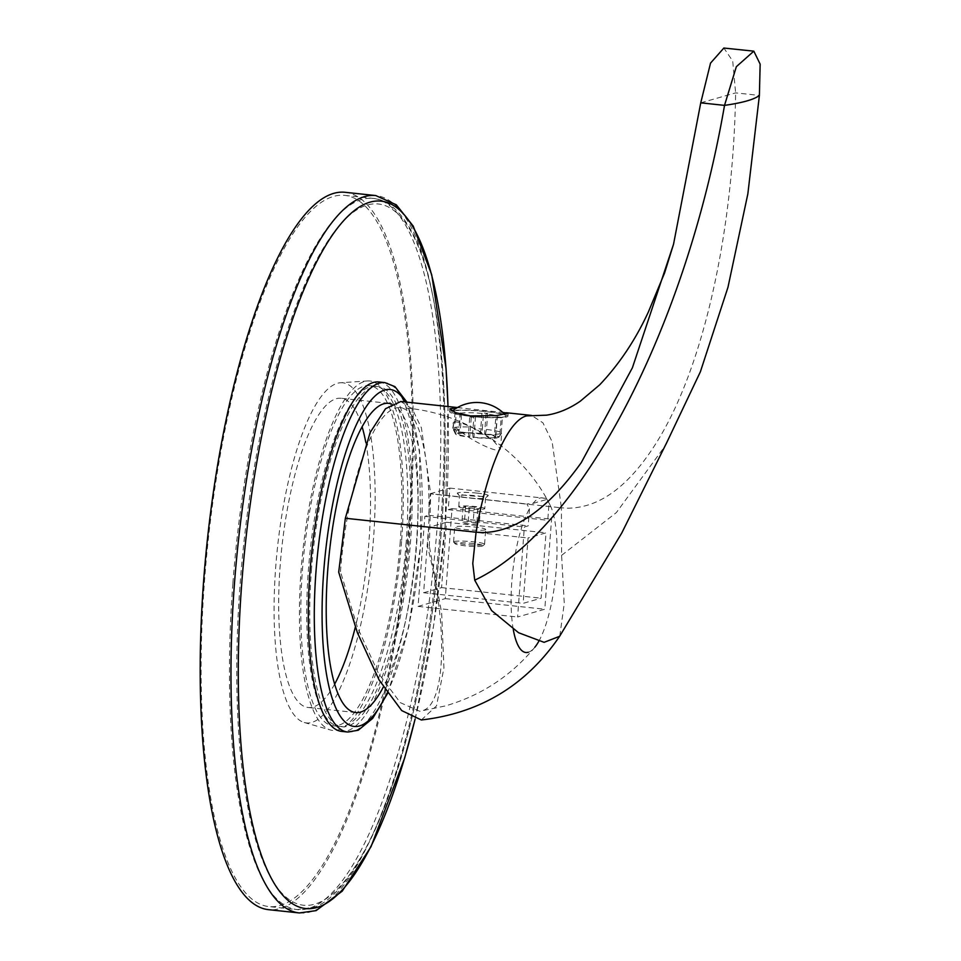 <?xml version="1.0" encoding="UTF-8"?>
<svg xmlns="http://www.w3.org/2000/svg" width="961" height="961" viewBox="0 0 961 961"><rect width="100%" height="100%" fill="white"/><g stroke="black" fill="none" stroke-linecap="round" stroke-linejoin="round"><path stroke-width="0.72" stroke-dasharray="4.8 3.6" d="M459.058 430.552A24.878 2.667 -175.7 0 1 452.811 428.462A24.878 2.667 -175.7 0 1 452.775 428.294A24.878 2.667 -175.7 0 1 453.28 427.813L455.862 433.471L458.853 433.783L460.379 413.434L455.009 412.87L454.277 422.54L453.7 422.287C452.114 423.333 453.892 426.095 459.058 430.552L461.172 431.933A24.253 2.595 4.3 0 0 468.512 432.979L469.725 416.894L471.334 416.437L469.797 436.787A18.655 1.994 -175.7 0 1 458.577 434.096A18.655 1.994 -175.7 0 1 458.853 433.783M468.512 432.979L468.908 437.039A21.767 2.33 -175.7 0 1 455.502 434.012A21.767 2.33 -175.7 0 1 455.862 433.471M452.775 428.294L453.7 422.287L453.28 427.813M461.172 431.933C474.962 442.769 496.381 452.09 499.444 450.108L500.489 449.003L493.449 440.799L473.653 428.366A24.253 2.595 4.3 0 1 482.326 429.026L481.293 433.507A21.767 2.33 -175.7 0 0 457.112 433.111L454.529 427.453L454.937 421.927L455.526 422.179L454.277 422.54M340.47 571.651A152.379 42.26 -83.9 0 1 395.379 408.137A152.379 42.26 -83.9 0 1 399.572 407.644A152.379 42.26 -83.9 0 1 427.585 546.761C448.691 627.689 445.508 706.431 421.615 710.876L419.717 711.272L400.256 702.623L378.442 673.313L357.468 627.413L340.47 571.651L338.692 572.155M513.258 629.395A77.745 21.562 -83.9 0 1 529.475 508.765L526.856 503.984L533.067 503.372A77.745 21.562 -83.9 0 1 539.842 498.11A77.745 21.562 96.1 0 1 546.1 499.648L546.413 498.399L549.031 503.18L547.746 520.297L551.566 519.204L544.791 609.226L517.595 616.998L524.358 526.976L528.19 525.883L529.475 508.765M468.908 437.039L469.797 436.787M472.68 433.423L473.064 437.483A21.767 2.33 -175.7 0 0 497.245 437.88L499.96 433.855A24.253 2.595 4.3 0 1 472.68 433.423L473.881 417.338A24.253 2.595 -175.7 0 1 469.725 416.894M482.326 429.026L483.539 412.954A24.253 2.595 -175.7 0 1 487.695 413.398L486.086 413.855A18.655 1.994 4.3 0 1 497.317 416.545A18.655 1.994 4.3 0 1 497.029 416.858L502.411 417.434L501.198 433.507A24.253 2.595 4.3 0 0 501.63 433.195A24.253 2.595 4.3 0 0 501.69 433.039A24.253 2.595 4.3 0 0 486.482 429.471L487.695 413.398M499.96 433.855L501.161 417.783A24.253 2.595 4.3 0 0 502.411 417.434M481.293 433.507L480.392 433.759L481.929 413.41L483.539 412.954M481.929 413.41A18.655 1.994 4.3 0 0 461.628 413.086L456.247 412.509A24.253 2.595 4.3 0 0 455.009 412.87M460.379 413.434A18.655 1.994 4.3 0 0 460.103 413.747A18.655 1.994 4.3 0 0 471.334 416.437M473.064 437.483L473.965 437.231L475.491 416.882L473.881 417.338M475.491 416.882A18.655 1.994 4.3 0 0 495.792 417.206L501.161 417.783M454.529 427.453A24.878 2.667 -175.7 0 1 471.166 427.092L473.653 428.366M454.937 421.927C457.856 421.687 463.262 423.417 471.166 427.092M528.25 652.267A77.745 21.562 96.1 0 0 534.869 647.197C511.144 675.835 481.329 695.416 445.423 705.915L419.717 711.272M538.749 641.383A77.745 21.562 96.1 0 0 556.107 570.894A77.745 21.562 96.1 0 0 550.028 504.969A77.745 21.562 96.1 0 0 549.031 503.18M455.526 422.179L456.247 412.509M457.112 433.111L460.103 433.435L461.628 413.086M460.103 433.435A18.655 1.994 -175.7 0 1 480.392 433.759M533.067 503.372L546.1 499.648M430.288 493.69L449.844 488.104L448.222 509.69L452.042 508.597L445.279 598.631L418.083 606.391L424.846 516.369L428.666 515.276L430.288 493.69L526.856 503.984M449.844 488.104L546.413 498.399M477.197 493.113A15.544 1.67 4.3 0 0 457.328 493.401A15.544 1.67 4.3 0 0 468.307 495.648A15.544 1.67 4.3 0 0 488.152 495.72A15.544 1.67 4.3 0 0 477.197 493.113M428.666 515.276L528.19 525.883M424.846 516.369L524.358 526.976M418.083 606.391L517.595 616.998M445.279 598.631L544.791 609.226M452.042 508.597L551.566 519.204M448.222 509.69L547.746 520.297M423.633 592.745L441.579 587.615L446.493 522.255L428.546 527.385L423.633 592.745L523.144 603.34L541.103 598.21L546.016 532.85L528.057 537.98L523.144 603.34M441.579 587.615L541.103 598.21M446.493 522.255L546.016 532.85M428.546 527.385L528.057 537.98M485.053 529.883A15.544 1.67 4.3 0 0 485.701 529.463A15.544 1.67 4.3 0 0 472.512 526.82A15.544 1.67 4.3 0 0 455.346 526.712A15.544 1.67 4.3 0 0 454.697 527.133A15.544 1.67 4.3 0 0 467.899 529.775A15.544 1.67 4.3 0 0 485.053 529.883M454.229 541.511A15.544 1.67 -175.7 0 1 471.395 541.62A15.544 1.67 -175.7 0 1 484.596 544.262A15.544 1.67 -175.7 0 1 484.488 544.431A15.544 1.67 -175.7 0 1 483.948 544.683A15.544 1.67 -175.7 0 1 467.611 544.647A15.544 1.67 -175.7 0 1 453.664 542.112A15.544 1.67 -175.7 0 1 453.58 541.932A15.544 1.67 -175.7 0 1 454.229 541.511M482.338 546.064A13.995 1.502 -175.7 0 1 467.647 546.04A13.995 1.502 -175.7 0 1 455.082 543.758A13.995 1.502 -175.7 0 1 455.598 543.217A13.995 1.502 -175.7 0 1 471.791 543.373A13.995 1.502 -175.7 0 1 482.83 545.848A13.995 1.502 -175.7 0 1 482.338 546.064M484.776 508.621A13.058 1.393 4.3 0 0 475.491 506.579A13.058 1.393 4.3 0 0 458.733 506.663A13.058 1.393 4.3 0 0 468.019 508.705A13.058 1.393 4.3 0 0 484.776 508.621L485.593 497.834A13.058 1.393 -175.7 0 0 476.296 495.78A13.058 1.393 4.3 0 0 459.538 495.876A13.058 1.393 4.3 0 0 459.61 496.032A13.058 1.393 4.3 0 0 468.836 497.918A13.058 1.393 -175.7 0 0 485.497 497.978L488.152 495.72M474.326 506.903L465.604 506.483L463.046 507.216L477.893 508.801L480.464 508.069L474.326 506.903L473.16 522.328L479.311 523.481L476.74 524.213L468.031 523.793L461.881 522.628L464.451 521.895L473.16 522.328M465.604 506.483L464.451 521.895M480.464 508.069L479.311 523.481M477.893 508.801L476.74 524.213M469.184 508.369L468.031 523.793M463.046 507.216L461.881 522.628M421.35 719.981L436.522 705.879L443.922 667.955L441.664 612.926L429.363 546.256L427.585 546.761M559.782 636.074L564.263 603.256L561.596 555.362L561.404 507.816L567.507 508.177C599.964 508.033 630.008 485.569 657.624 440.775C703.356 366.826 733.471 232.442 735.621 92.881L732.714 61.036L723.861 48.05M429.363 546.256L430.684 493.882L561.404 507.816L552.143 441.784L542.953 422.828L531.589 415.44M400.821 401.506L412.209 408.869L421.411 427.825L430.684 493.882M561.596 555.362L616.385 512.561L664.483 446.805L667.234 441.579M700.749 102.839L735.621 92.881L759.394 95.415M457.352 407.608L502.819 412.461M451.502 410.779A29.226 3.135 4.3 0 0 449.652 411.716A29.226 3.135 4.3 0 0 470.446 416.305A29.226 3.135 -175.7 0 0 507.949 416.101A29.226 3.135 -175.7 0 0 487.155 411.524A29.226 3.135 4.3 0 0 452.931 410.539M505.979 415.632A27.401 2.931 4.3 0 1 504.969 416.702A27.401 2.931 -175.7 0 1 473.256 416.377A27.401 2.931 -175.7 0 1 451.67 411.548A27.401 2.931 -175.7 0 1 452.631 411.128A27.401 2.931 4.3 0 1 481.377 411.176A27.401 2.931 4.3 0 1 505.979 415.632A39.125 39.125 0 0 0 504.765 414.323M497.245 437.88L494.254 437.555L495.792 417.206M494.254 437.555A18.655 1.994 -175.7 0 1 473.965 437.231M501.198 433.507L498.495 437.519L495.504 437.207L497.029 416.858M486.482 429.471L485.449 433.952A21.767 2.33 -175.7 0 1 498.831 437.267A21.767 2.33 -175.7 0 1 498.495 437.519M485.449 433.952L484.56 434.204L486.086 413.855M484.56 434.204A18.655 1.994 -175.7 0 1 495.78 436.895A18.655 1.994 -175.7 0 1 495.504 437.207M401.566 541.379A175.695 48.723 -83.9 0 1 330.416 729.988A175.695 48.723 -83.9 0 1 301.117 570.065A175.695 48.723 96.1 0 1 367.607 380.964A175.695 48.723 96.1 0 1 401.566 541.379M340.434 382.754A171.034 47.425 96.1 0 1 373.493 538.917A171.034 47.425 -83.9 0 1 304.241 722.504A171.034 47.425 -83.9 0 1 275.723 566.834A171.034 47.425 96.1 0 1 340.434 382.754L367.607 380.964M400.232 541.764A171.034 47.425 -83.9 0 1 333.227 725.795A171.034 47.425 -83.9 0 1 302.451 569.693A171.034 47.425 96.1 0 1 369.468 385.649A171.034 47.425 96.1 0 1 400.232 541.764M406.167 542.388A171.034 47.425 -83.9 0 1 339.161 726.432A171.034 47.425 -83.9 0 1 308.385 570.317A171.034 47.425 -83.9 0 1 375.403 386.286A171.034 47.425 -83.9 0 1 406.167 542.388M408.99 521.775A357.612 99.175 96.1 0 0 344.663 195.371A357.612 99.175 96.1 0 0 204.549 580.168A357.612 99.175 -83.9 0 0 268.888 906.583A357.612 99.175 -83.9 0 0 408.99 521.775M344.987 192.284A360.723 100.04 96.1 0 1 409.879 521.523A360.723 100.04 -83.9 0 1 268.551 909.671M311.364 570.642A171.034 47.425 -83.9 0 1 373 387.103A171.034 47.425 -83.9 0 1 409.134 542.713A171.034 47.425 -83.9 0 1 347.498 726.24A171.034 47.425 -83.9 0 1 311.364 570.642M378.874 381.961A175.695 48.723 96.1 0 1 410.479 542.328A175.695 48.723 -83.9 0 1 341.648 731.381M391.403 403.968A155.49 43.113 96.1 0 1 416.581 545.247A155.49 43.113 -83.9 0 1 383.319 687.055M365.793 442.372A155.49 43.113 96.1 0 1 369.048 540.178A155.49 43.113 -83.9 0 1 355.33 627.137M334.668 684.088A155.49 43.113 -83.9 0 1 308.133 707.488A155.49 43.113 -83.9 0 1 280.168 565.573A155.49 43.113 96.1 0 1 341.083 398.262A155.49 43.113 96.1 0 1 362.081 426.732M441.724 525.835A352.579 97.782 -83.9 0 1 314.655 904.181A352.579 97.782 -83.9 0 1 240.154 583.399A352.579 97.782 -83.9 0 1 367.222 205.041A352.579 97.782 -83.9 0 1 441.724 525.835M232.886 583.195A357.612 99.175 -83.9 0 1 373 198.386A357.612 99.175 -83.9 0 1 437.327 524.802A357.612 99.175 -83.9 0 1 297.225 909.599A357.612 99.175 -83.9 0 1 232.886 583.195M299.339 912.95A360.723 100.04 96.1 0 0 440.667 524.802A360.723 100.04 96.1 0 0 375.775 195.564M415.056 719.2A355.714 98.647 96.1 0 0 445.063 525.835A355.714 98.647 96.1 0 0 447.982 406.527M347.582 732.018A175.695 48.723 96.1 0 0 416.425 542.965A175.695 48.723 96.1 0 0 384.808 382.598M387.163 692.965A169.484 46.993 96.1 0 0 420.582 544.106A169.484 46.993 96.1 0 0 405.422 401.998M455.502 434.012L452.811 428.462M500.489 449.003L501.69 433.039M550.028 504.969C522.075 448.991 462.301 410.539 399.572 407.644M484.596 544.262L485.701 529.463M453.58 541.932L454.697 527.133M455.082 543.758L453.664 542.112M482.83 545.848L484.488 544.431M459.61 496.032L457.328 493.401M458.733 506.663L459.538 495.876M457.472 407.536L461.773 407.993M449.652 411.716L449.868 408.845M507.949 416.101L508.165 413.23M458.577 434.096L460.103 413.747M498.831 437.267L501.63 433.195M495.78 436.895L497.317 416.545M304.241 722.504L330.416 729.988M339.161 726.432L333.227 725.795M375.403 386.286L369.468 385.649M344.663 195.371L373 198.386C382.214 198.939 396.232 204.957 410.155 228.694C417.518 241.74 423.777 258.365 428.918 278.57C444.583 343.053 448.859 425.459 441.76 525.775C432.846 647.882 404.209 772.86 368.784 843.001C349.299 880.552 331.004 901.983 313.875 907.28L297.225 909.599L268.888 906.583M415.092 719.212L433.675 625.251L445.087 525.775L448.03 406.539M387.535 693.506L408.761 626.92L420.846 543.938L419.537 450.673L406.959 402.154M355.666 712.545L308.133 707.488M388.616 403.332L341.083 398.262"/><path stroke-width="1.44" d="M528.25 652.267A77.745 21.562 -83.9 0 1 513.258 629.395M534.869 647.197A77.745 21.562 96.1 0 0 538.749 641.383M667.234 441.579L621.731 533.055L559.626 636.314L544.082 642.332L518.556 632.722L491.588 610.547L474.722 580.18L472.776 563.506L476.067 532.19L345.347 518.255L338.692 572.155L357.396 632.71L379.09 679.944L401.734 710.599L421.35 719.981C480.14 713.17 526.244 685.265 559.662 636.242M345.347 518.255L370.081 432.606L385.541 408.713L400.821 401.506L457.472 407.536M666.021 444.126L700.389 371.763L727.982 287.243L747.85 193.858L759.394 95.415C754.409 99.439 742.781 102.767 724.522 105.374L736.342 66.693L753.82 51.161L760.151 64.123L759.394 95.415M673.541 244.214L664.58 272.972L648.363 311.989C635.509 339.846 619.28 364.135 599.664 384.856L580.252 401.23C569.26 408.785 558.005 413.446 546.473 415.176L526.568 415.897C507.961 420.341 486.746 469.184 476.067 532.19L482.206 532.538C515.084 532.274 548.106 508.958 581.285 462.577L632.398 367.775L673.541 244.214L700.749 102.839L710.527 63.126L723.861 48.05L753.82 51.161M474.722 580.18C580.648 530.1 685.854 329.563 724.522 105.374L700.749 102.839M502.819 412.461L508.165 413.23L496.308 415.608L470.47 415.909L455.478 412.677L449.868 408.845L457.352 407.608M452.931 410.539A29.226 3.135 4.3 0 0 451.502 410.779M268.551 909.671A360.723 100.04 -83.9 0 1 203.66 580.432A360.723 100.04 96.1 0 1 344.987 192.284L375.775 195.564A360.723 100.04 96.1 0 0 234.448 583.711A360.723 100.04 96.1 0 0 299.339 912.95L268.551 909.671M341.648 731.381A175.695 48.723 -83.9 0 1 310.031 571.014A175.695 48.723 96.1 0 1 378.874 381.961L384.808 382.598A175.695 48.723 96.1 0 0 315.977 571.651A175.695 48.723 96.1 0 0 347.582 732.018L341.648 731.381M383.319 687.055A155.49 43.113 -83.9 0 1 355.666 712.545A155.49 43.113 -83.9 0 1 327.701 570.63A155.49 43.113 96.1 0 1 388.616 403.332A155.49 43.113 96.1 0 1 391.403 403.968M355.33 627.137A155.49 43.113 -83.9 0 1 334.668 684.088M365.793 442.372A155.49 43.113 96.1 0 0 362.081 426.732M447.982 406.527A355.714 98.647 96.1 0 0 351.774 212.669A355.714 98.647 96.1 0 0 241.704 583.916A355.714 98.647 96.1 0 0 289.573 901.658A355.714 98.647 96.1 0 0 415.056 719.2M405.422 401.998A169.484 46.993 96.1 0 0 323.701 571.783A169.484 46.993 96.1 0 0 337.635 711.657A169.484 46.993 96.1 0 0 387.163 692.965M531.541 415.428L506.255 412.737M504.765 414.323A39.125 39.125 0 0 0 452.138 411.164M448.03 406.539L446.048 368.483L431.717 274.762L413.218 226.087L396.328 204.813L375.775 195.564M347.582 732.018L358.225 730.252L372.7 718.372L387.535 693.506M406.959 402.154L394.935 386.634L384.808 382.598M299.339 912.95L316.085 910.632L342.224 891.159L371.042 846.653L404.677 758.001L415.092 719.212"/></g></svg>
